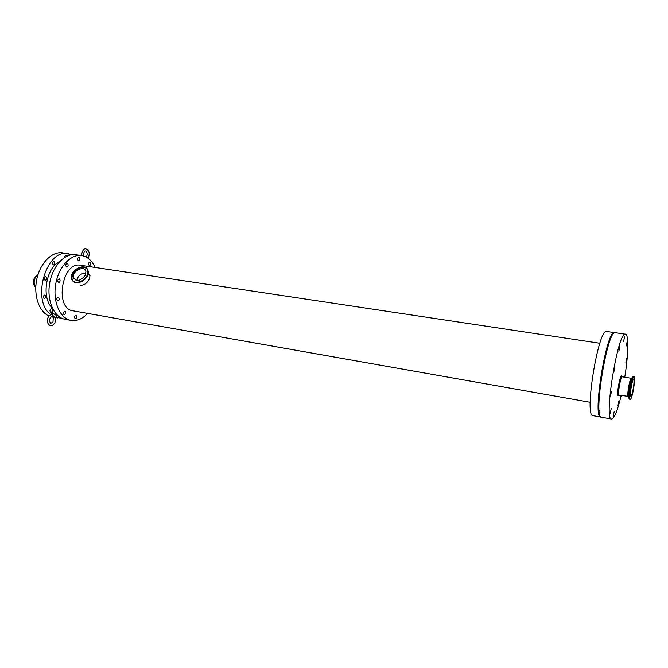 <?xml version="1.0" encoding="UTF-8"?>
<svg xmlns="http://www.w3.org/2000/svg" width="668" height="668" viewBox="0 0 668 668"><rect width="100%" height="100%" fill="white"/><g stroke="black" fill="none" stroke-linecap="round" stroke-linejoin="round"><path stroke-width="1" d="M35.763 287.624C33.133 285.136 32.724 281.729 34.544 277.395L38.109 274.281M56.404 316.39L56.73 315.839C54.358 313.718 52.638 313.108 51.57 314.002M52.413 316.465L53.315 317.367L52.972 321.968L50.593 323.446C48.873 320.573 49.332 318.21 51.97 316.365L52.413 316.465M51.57 316.432L53.365 317.475M53.006 315.63L55.578 317.475L55.294 317.876C53.599 317.358 52.83 316.607 53.006 315.63L52.304 314.227C49.465 314.879 47.804 316.799 47.336 320.014C47.269 322.861 48.296 324.74 50.417 325.633C51.545 326.201 53.064 325.199 54.976 322.644L55.586 317.651M627.143 341.607L626.3 345.932L627.143 341.607M619.762 346.725L618.869 351.234L619.762 346.725M607.613 348.011L608.49 344.738M611.37 391.832L610.452 396.408L611.37 391.832M599.43 394.362L599.814 389.995M611.22 408.616L610.31 413.141L611.22 408.616M599.313 411.154L599.163 410.528M626.759 358.382L625.924 362.657L626.759 358.382M624.53 336.872L623.661 341.29L624.53 336.872M618.877 401.092L618.009 405.426L618.877 401.092M614.669 367.893L613.758 372.468L614.669 367.893M602.528 370.648L603.388 365.88M614.142 411.855L613.257 416.289L614.142 411.855M90.364 262.34C91.04 264.01 90.706 265.104 89.345 265.605C88.059 264.202 88.226 263.017 89.854 262.048L90.364 262.34M67.744 263.71C68.47 265.446 68.119 266.565 66.675 267.075C65.305 265.622 65.481 264.403 67.209 263.409L67.744 263.71M54.267 261.689C55.01 263.409 54.651 264.52 53.198 265.021C51.803 263.576 51.979 262.365 53.724 261.388L54.267 261.689M58.784 297.527C59.535 299.272 59.151 300.408 57.648 300.926C56.312 299.439 56.521 298.212 58.291 297.26L58.784 297.527M45.315 295.231C46.075 296.968 45.7 298.087 44.18 298.596C42.819 297.118 43.036 295.907 44.823 294.964L45.315 295.231M65.297 311.438C66.023 313.158 65.648 314.286 64.161 314.803C62.867 313.325 63.093 312.115 64.838 311.188L65.297 311.438M51.937 309.059C52.68 310.77 52.304 311.881 50.801 312.399C49.49 310.921 49.716 309.727 51.469 308.808L51.937 309.059M89.888 274.982L89.462 275.082M79.525 257.422C80.227 259.126 79.884 260.236 78.49 260.737C77.154 259.309 77.321 258.107 78.991 257.122L79.525 257.422M64.212 257.673L65.614 255.176L66.541 256.32M59.711 279.124C60.454 280.869 60.087 282.005 58.6 282.522C57.231 281.044 57.423 279.808 59.185 278.84L59.711 279.124M46.192 276.961C46.952 278.698 46.585 279.825 45.082 280.335C43.696 278.857 43.888 277.637 45.666 276.677L46.192 276.961M76.444 315.505C77.146 317.2 76.778 318.302 75.334 318.82C74.09 317.367 74.315 316.181 76.002 315.263L76.444 315.505M632.613 391.865C634.015 384.918 634.358 380.702 633.648 379.215C632.262 378.522 629.248 396.834 630.776 396.625C631.268 396.55 631.878 394.963 632.613 391.865M632.738 393.076C634.567 383.983 635.017 378.455 634.082 376.501C632.279 375.583 628.321 399.614 630.325 399.339C630.968 399.239 631.769 397.151 632.738 393.076M624.755 377.211C628.413 355.1 628.905 334.334 625.499 334.175C618.125 330.251 603.379 420.439 611.621 419.061C614.309 418.636 617.482 410.853 621.123 395.723L621.173 395.531M89.479 275.124L88.159 273.604M85.938 273.07C80.753 273.312 77.78 275.775 77.029 280.46M85.212 275.383L85.913 271.776C85.103 264.804 71.835 270.799 73.397 277.412C76.386 281.913 80.319 281.236 85.212 275.383M88.218 273.212L90.03 275.742L89.103 279.333C87.015 283.274 84.185 285.261 80.619 285.278M86.957 275.65L87.875 270.957C86.84 261.764 69.372 269.663 71.459 278.347C72.286 284.752 83.667 282.806 86.957 275.65M599.856 343.26L80.494 265.263C61.949 261.121 54.15 308.85 73.046 310.82L590.203 402.295M71.919 254.667L62.642 252.821C52.154 251.151 40.322 262.766 36.857 278.907C33.275 295.022 38.961 311.772 48.956 315.964M51.119 316.707L52.355 316.974M68.27 253.631C46.343 248.346 31.029 300.441 50.701 314.578M55.636 317.4L61.539 318.135M59.853 261.388C46.008 267.459 41.049 297.769 52.246 307.923M95.106 267.459C91.984 260.57 87.491 256.604 81.621 255.56L75.684 254.7C64.729 252.913 52.371 266.198 49.599 283.599C46.685 300.984 54.175 317.509 65.122 319.304L71.025 320.381C76.92 321.266 82.44 318.937 87.6 313.401M81.621 255.56C70.725 253.782 58.4 267.125 55.619 284.585C52.697 302.028 60.128 318.603 71.025 320.381M614.944 332.722L606.736 331.462C598.495 327.445 583.874 416.849 592.975 415.663L601.15 417.082M614.577 332.597C606.694 328.614 592.023 418.352 600.766 417.082M625.499 334.175L615.328 332.706C607.479 328.731 592.808 418.494 601.509 417.216L611.621 419.061M35.788 287.006C33.826 284.384 33.65 281.245 35.279 277.579L37.934 274.832M35.771 287.315C33.567 284.685 33.325 281.403 35.037 277.479L38.026 274.54M619.144 395.18L618.067 394.362L617.908 391.69C617.733 390.271 619.486 380.067 620.088 379.065C621.257 376.702 621.95 375.95 622.175 376.785C620.931 376.076 618.1 390.363 618.735 394.195L619.144 395.18L628.705 396.391M621.966 376.852C621.282 371.166 617.023 389.494 617.842 394.704C618.025 395.99 618.401 396.099 618.969 395.055M622.175 376.785L631.31 378.28C630.141 377.579 627.335 391.932 627.895 395.765L628.705 396.8M632.153 377.954C630.993 376.66 627.903 392.158 628.496 396.308M632.93 376.501C632.304 376.552 631.51 378.572 630.559 382.564C629.173 389.01 628.58 394.078 628.763 397.769L629.231 398.955M634.082 376.501L633.231 376.36C632.596 376.443 631.794 378.497 630.834 382.522C629.431 389.077 628.822 394.229 629.014 397.986L629.465 399.188L630.325 399.339M73.881 277.93L73.956 278.606M83.642 268.703L82.54 268.636M88.126 271.233C87.625 269.112 86.23 267.851 83.943 267.442C79.383 267.242 75.709 269.388 72.937 273.88C71.384 277.178 71.66 279.75 73.756 281.595M77.864 282.664C81.93 282.113 85.061 279.925 87.274 276.109L88.118 273.705M72.703 273.746L71.793 278.706C72.62 285.102 83.993 283.165 87.283 276.009L88.201 271.317C87.767 269.012 86.331 267.634 83.901 267.2C79.267 266.991 75.534 269.171 72.703 273.746M81.296 255.518C82.456 250.308 84.018 248.12 85.972 248.955C89.145 250.4 89.98 253.205 88.452 257.355L87.976 258.165M86.264 257.105L86.498 256.729C87.516 254.399 87.324 252.512 85.93 251.084L85.504 251.009C84.327 250.926 83.625 252.571 83.4 255.944M53.482 310.294L51.845 313.459M57.139 315.037L56.73 315.839M55.578 317.475L56.763 315.922M631.36 378.839L631.811 378.915M631.961 378.472L631.31 378.28M76.068 280.293L73.397 277.412M90.03 275.742L88.151 273.655M71.459 278.347L72.87 280.952M73.797 281.771C78.74 285.645 89.654 277.754 88.201 271.317L87.875 270.957M55.594 317.567L57.749 317.96"/></g></svg>
